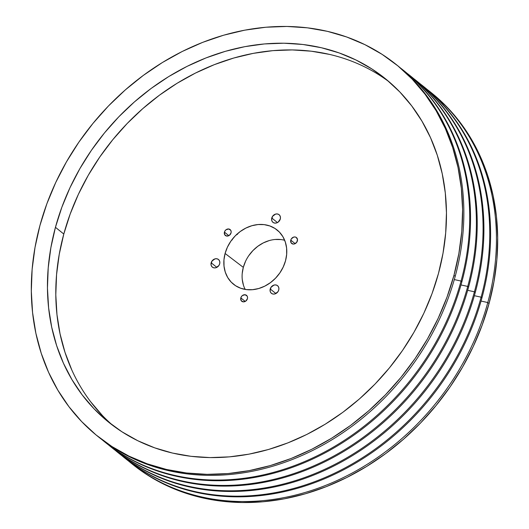 <?xml version="1.0" encoding="UTF-8"?>
<svg xmlns="http://www.w3.org/2000/svg" width="529" height="529" viewBox="0 0 529 529"><rect width="100%" height="100%" fill="white"/><g stroke="black" fill="none" stroke-linecap="round" stroke-linejoin="round"><path stroke-width="0.79" d="M211.164 262.801A4.9 4.106 128.8 0 1 218.484 259.494A4.9 4.106 128.8 0 1 219.674 263.826L218.874 265.538L215.898 267.74L214.172 267.892L212.638 267.343L211.527 266.186L211.011 264.593L211.957 261.088L214.939 258.893L216.659 258.741L218.193 259.283L219.304 260.44L219.826 262.04L219.674 263.826A4.9 4.106 128.8 0 1 212.347 267.132A4.9 4.106 128.8 0 1 211.164 262.801L216.83 267.363L211.164 262.801M271.774 218.014A4.9 4.106 128.8 0 1 279.1 214.708A4.9 4.106 128.8 0 1 280.284 219.039L278.161 222.127L276.508 222.954L274.789 223.106L273.255 222.557L272.144 221.4L271.622 219.806L272.574 216.301L275.549 214.106L277.275 213.954L278.809 214.496L279.92 215.653L280.436 217.254L280.284 219.039A4.9 4.106 128.8 0 1 272.957 222.352A4.9 4.106 128.8 0 1 271.774 218.014L277.447 222.577L271.774 218.014M270.226 288.986A4.9 4.106 128.8 0 1 277.553 285.68A4.9 4.106 128.8 0 1 278.737 290.011L277.937 291.724L274.961 293.926L273.235 294.078L271.701 293.529L270.59 292.372L270.074 290.778L271.027 287.273L274.002 285.078L275.721 284.926L277.256 285.468L278.366 286.625L278.889 288.226L278.737 290.011A4.9 4.106 128.8 0 1 271.41 293.317A4.9 4.106 128.8 0 1 270.226 288.986L275.9 293.549L270.226 288.986M284.681 240.292A33.539 28.083 -51.2 0 0 243.314 267.37L225.096 253.47A34.795 29.135 128.8 0 1 247.922 227.126A34.795 29.135 128.8 0 1 278.168 230.895A34.795 29.135 128.8 0 1 285.528 260.757L283.22 267.026L279.848 272.911L275.53 278.194L270.431 282.665L264.758 286.149L258.714 288.523L252.545 289.687L246.481 289.601L240.755 288.272L235.59 285.739L231.18 282.102L227.701 277.513L225.281 272.137L224.018 266.18L223.952 259.878L225.096 253.47L227.397 247.202L230.77 241.317L235.088 236.033L240.186 231.563L245.859 228.078L251.903 225.704L258.073 224.541L264.136 224.627L269.863 225.962L275.027 228.488L279.438 232.125L282.916 236.714L285.336 242.09L286.606 248.048L286.665 254.35L285.528 260.757A34.795 29.135 128.8 0 1 234.625 285.085A34.795 29.135 128.8 0 1 225.096 253.47L243.314 267.37L242.209 273.546M55.446 227.318A220.547 184.661 128.8 0 1 385.105 78.484A220.547 184.661 128.8 0 1 438.462 273.48L443.024 253.186L445.696 232.866L446.456 212.711L445.299 192.926L442.224 173.684L437.271 155.189L430.487 137.606L421.93 121.115L411.694 105.866L399.871 92.006L386.573 79.674L371.927 68.988L356.083 60.048L339.188 52.94L321.401 47.736L302.899 44.482L283.861 43.213L264.467 43.933L244.901 46.645L225.354 51.32L206.019 57.912L187.074 66.363L168.711 76.579L151.096 88.469L134.406 101.925L118.8 116.803L104.431 132.971L91.431 150.276L79.932 168.539L70.04 187.59L61.853 207.242L55.446 227.318L50.883 247.612L48.212 267.932L47.451 288.087L48.615 307.878L51.683 327.114L56.636 345.609L63.42 363.192L71.977 379.683L82.213 394.932L94.036 408.791L107.334 421.124L121.981 431.809L137.824 440.75L154.719 447.858L172.507 453.069L191.009 456.322L210.046 457.592L229.441 456.864L249.007 454.153L268.553 449.478L287.888 442.885L306.833 434.441L325.196 424.218L342.812 412.329L359.502 398.879L375.107 383.994L389.476 367.827L402.476 350.529L413.976 332.265L423.868 313.214L432.061 293.555L438.462 273.48A220.547 184.661 128.8 0 1 108.802 422.314A220.547 184.661 128.8 0 1 55.446 227.318L63.797 234.03L55.446 227.318M389.225 81.916A220.547 184.661 -51.2 0 0 63.797 234.03L59.241 254.33L56.563 274.65L55.803 294.798L56.967 314.59L60.041 333.825L64.994 352.327L71.779 369.903M131.463 463.417L132.719 464.422A238.387 199.598 -51.2 0 0 489.047 303.547L487.791 302.542A238.387 199.598 128.8 0 1 131.463 463.417A238.387 199.598 128.8 0 1 128.567 461.03A238.387 199.598 -51.2 0 0 487.791 302.542L481.046 301.061L487.791 302.542A238.387 199.598 -51.2 0 0 427.168 89.454A238.387 199.598 128.8 0 1 430.123 91.768A238.387 199.598 128.8 0 1 487.791 302.542L489.047 303.547L493.98 281.613L496.87 259.646L497.69 237.865L496.433 216.473L493.114 195.684L487.758 175.688L480.425 156.683L471.18 138.856L460.111 122.371L447.329 107.394L431.3 92.72M124.784 458.041A238.387 199.598 128.8 0 1 121.882 455.661A238.387 199.598 -51.2 0 0 481.112 297.172A238.387 199.598 128.8 0 1 124.784 458.041L125.618 458.716A238.387 199.598 -51.2 0 0 481.945 297.84A238.387 199.598 128.8 0 1 125.201 458.379M118.099 452.672A238.387 199.598 128.8 0 1 115.196 450.291A238.387 199.598 -51.2 0 0 474.427 291.796A238.387 199.598 128.8 0 1 118.099 452.672L118.932 453.346A238.387 199.598 -51.2 0 0 475.26 292.471A238.387 199.598 128.8 0 1 118.516 453.009M481.112 297.172L474.361 295.691L481.112 297.172L481.945 297.84L481.112 297.172A238.387 199.598 -51.2 0 0 420.482 84.085A238.387 199.598 128.8 0 1 423.438 86.399A238.387 199.598 128.8 0 1 481.112 297.172M111.414 447.303A238.387 199.598 128.8 0 1 108.518 444.915A238.387 199.598 -51.2 0 0 467.742 286.427A238.387 199.598 128.8 0 1 111.414 447.303L112.247 447.97A238.387 199.598 -51.2 0 0 468.575 287.102A238.387 199.598 128.8 0 1 111.831 447.633M474.427 291.796L467.676 290.322L474.427 291.796L475.26 292.471L474.427 291.796A238.387 199.598 -51.2 0 0 413.804 78.709A238.387 199.598 128.8 0 1 416.753 81.03A238.387 199.598 128.8 0 1 474.427 291.796M104.729 441.927A238.387 199.598 128.8 0 1 101.832 439.546A238.387 199.598 -51.2 0 0 461.057 281.058A238.387 199.598 128.8 0 1 104.729 441.927L105.562 442.601A238.387 199.598 -51.2 0 0 461.89 281.726A238.387 199.598 128.8 0 1 105.145 442.264M467.742 286.427L460.997 284.946L467.742 286.427L468.575 287.102L467.742 286.427A238.387 199.598 -51.2 0 0 407.118 73.339A238.387 199.598 128.8 0 1 410.068 75.654A238.387 199.598 128.8 0 1 467.742 286.427M97.627 436.22L98.877 437.232A238.387 199.598 -51.2 0 0 455.204 276.356L453.955 275.351A238.387 199.598 128.8 0 1 97.627 436.22A238.387 199.598 128.8 0 1 39.953 225.453L46.876 203.758L55.73 182.505L66.423 161.914L78.854 142.175L92.906 123.475L108.438 105.998L125.307 89.91L143.346 75.376L162.383 62.521L182.234 51.472L202.706 42.346L223.608 35.218L244.735 30.166L265.882 27.23L286.844 26.45L307.428 27.825L327.425 31.343L346.647 36.97L364.911 44.648L382.037 54.315L397.868 65.867L412.236 79.198L425.018 94.175L436.088 110.654L445.332 128.487L452.665 147.485L458.021 167.481L461.341 188.271L462.597 209.663L461.777 231.451L458.888 253.411L453.955 275.351L447.031 297.047L438.177 318.293L427.485 338.884L415.053 358.629L401.008 377.322L385.469 394.799L368.607 410.888L350.562 425.428L331.531 438.283L311.674 449.326L291.201 458.458L270.299 465.58L249.172 470.631L228.025 473.567L207.064 474.348L186.479 472.979L166.483 469.461L147.26 463.834L128.997 456.15L111.87 446.483L96.04 434.931L81.671 421.606L68.889 406.629L57.82 390.144L48.575 372.317L41.242 353.312L35.886 333.316L32.567 312.527L31.31 291.135L32.13 269.354L35.02 247.387L39.953 225.453A238.387 199.598 128.8 0 1 396.281 64.578A238.387 199.598 128.8 0 1 453.955 275.351L455.204 276.356A238.387 199.598 128.8 0 1 98.255 436.729M461.057 281.058L454.312 279.577L461.057 281.058L461.89 281.726L461.057 281.058A238.387 199.598 -51.2 0 0 400.433 67.97A238.387 199.598 128.8 0 1 403.382 70.284A238.387 199.598 128.8 0 1 461.057 281.058M240.821 297.9A3.796 3.181 128.8 0 1 246.501 295.334A3.796 3.181 128.8 0 1 247.42 298.693A3.796 3.181 128.8 0 1 241.74 301.259A3.796 3.181 128.8 0 1 240.821 297.9L245.218 301.431L240.821 297.9L241.442 296.571L242.467 295.506L245.086 294.752L247.136 296.075L247.539 297.311L247.42 298.693L245.773 301.087L243.155 301.847L241.105 300.525L240.821 297.9M290.778 240.12A3.796 3.181 128.8 0 1 296.452 237.561A3.796 3.181 128.8 0 1 297.371 240.92A3.796 3.181 128.8 0 1 291.697 243.479A3.796 3.181 128.8 0 1 290.778 240.12L295.175 243.657L290.778 240.12L291.393 238.797L293.701 237.091L295.037 236.972L296.227 237.395L297.49 239.531L296.756 242.242L294.448 243.948L293.112 244.067L291.062 242.745L290.778 240.12M224.435 232.125A3.796 3.181 128.8 0 1 230.115 229.566A3.796 3.181 128.8 0 1 231.034 232.919A3.796 3.181 128.8 0 1 225.354 235.484A3.796 3.181 128.8 0 1 224.435 232.125L228.832 235.663L224.435 232.125L225.056 230.803L226.081 229.738L228.7 228.978L230.75 230.3L231.147 231.537L231.034 232.919L229.388 235.312L226.769 236.073L224.719 234.75L224.435 232.125M132.653 464.369L146.963 474.685L164.089 484.352L182.353 492.03L201.575 497.657L221.572 501.175L242.156 502.55L263.118 501.77L284.265 498.834L305.392 493.782L326.294 486.654L346.766 477.528L366.617 466.479L385.654 453.624L403.693 439.09L420.562 423.002L436.094 405.525L450.146 386.825L462.577 367.086L473.27 346.495L482.124 325.242L489.047 303.547A238.387 199.598 -51.2 0 0 431.373 92.78L430.123 91.768M242.275 279.623L243.492 285.356M280.945 239.564L275.1 239.478M269.155 240.602L263.33 242.89L257.861 246.249L252.948 250.561L248.789 255.652M245.535 261.326L243.314 267.37A33.539 28.083 -51.2 0 0 245.198 289.416M90.571 401.65L102.395 415.51M329.759 54.447L311.257 51.194L292.213 49.924L272.819 50.645L253.252 53.363L233.712 58.038L214.371 64.631L195.432 73.075L177.063 83.291L159.454 95.187L142.764 108.637L127.158 123.522L112.789 139.689L99.789 156.987L88.283 175.251L78.391 194.302L70.205 213.961L63.797 234.03A220.547 184.661 -51.2 0 0 113.041 425.6M423.855 86.736A238.387 199.598 128.8 0 1 481.945 297.84A238.387 199.598 -51.2 0 0 424.271 87.073L423.438 86.399M417.169 81.367A238.387 199.598 128.8 0 1 475.26 292.471A238.387 199.598 -51.2 0 0 417.586 81.697L416.753 81.03M410.484 75.991A238.387 199.598 128.8 0 1 468.575 287.102A238.387 199.598 -51.2 0 0 410.901 76.328L410.068 75.654M403.799 70.621A238.387 199.598 128.8 0 1 461.89 281.726A238.387 199.598 -51.2 0 0 404.216 70.959L403.382 70.284M396.909 65.08A238.387 199.598 128.8 0 1 455.204 276.356A238.387 199.598 -51.2 0 0 397.537 65.583L396.281 64.578M236.635 234.301L237.461 234.433M232.251 239.207L232.257 239.895"/></g></svg>
